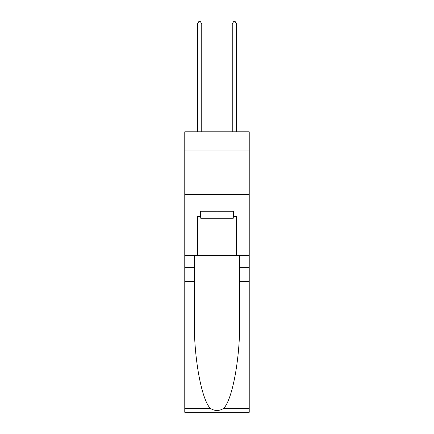 <?xml version="1.0" encoding="UTF-8"?>
<svg xmlns="http://www.w3.org/2000/svg" width="434" height="434" viewBox="0 0 434 434"><rect width="100%" height="100%" fill="white"/><g stroke="black" fill="none" stroke-linecap="round" stroke-linejoin="round"><path stroke-width="0.65" d="M249.23 150.972L249.23 131.806L184.77 131.806L184.77 150.972L249.23 150.972L249.23 255.501L236.601 255.501L236.601 216.479L233.812 216.479L233.812 211.249L200.188 211.249L200.188 216.479L200.709 216.479M184.77 281.633L194.307 281.633L194.307 320.482C193.846 357.611 201.376 399.09 210.262 408.323C214.749 411.193 219.241 411.193 223.738 408.323L249.23 408.323L249.23 412.3L184.77 412.3L184.77 150.972M233.291 211.249L233.291 218.221L200.709 218.221L200.709 211.249M217 211.249L217 218.221M223.738 408.323C232.624 399.09 240.154 357.611 239.693 320.482L239.693 255.501M239.693 281.633L249.23 281.633L249.23 255.501M194.307 255.501L194.307 281.633M249.23 408.323L249.23 281.633M184.77 255.501L197.399 255.501L197.399 216.479L200.188 216.479M184.77 194.524L249.23 194.524M197.399 255.501L236.601 255.501M233.291 216.479L233.812 216.479M201.756 131.806L201.756 23.962L197.399 23.962L197.399 131.806M197.399 23.962L198.707 21.7L200.448 21.7L201.756 23.962M236.601 131.806L236.601 23.962L232.244 23.962L232.244 131.806M232.244 23.962L233.552 21.7L235.293 21.7L236.601 23.962M239.693 267.697L249.23 267.697M194.307 267.697L184.77 267.697M184.77 408.323L210.262 408.323"/></g></svg>

